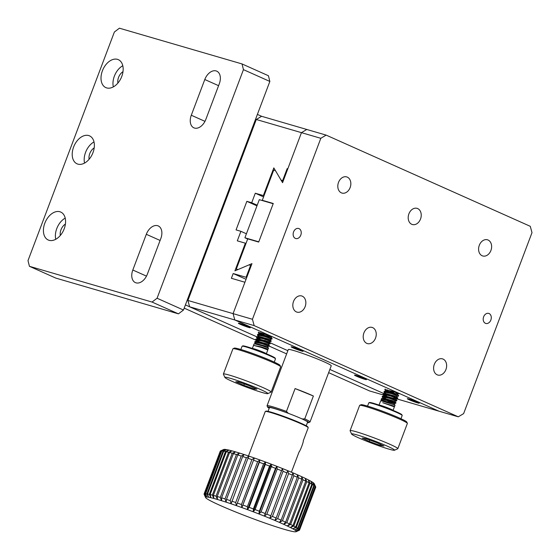 <?xml version="1.0" encoding="UTF-8"?>
<svg xmlns="http://www.w3.org/2000/svg" width="560" height="560" viewBox="0 0 560 560"><rect width="100%" height="100%" fill="white"/><g stroke="black" fill="none" stroke-linecap="round" stroke-linejoin="round"><path stroke-width="0.84" d="M224.889 377.44L223.405 374.171A25.515 1.729 20.7 0 1 223.391 374.038A25.515 1.729 20.7 0 1 229.656 375.193A25.515 1.729 20.7 0 1 256.193 384.706A25.515 1.729 20.7 0 1 271.124 392.077A25.515 1.729 20.7 0 1 271.026 392.161L267.75 393.638A22.96 1.554 20.7 0 1 245.805 386.89A22.96 1.554 20.7 0 1 224.889 377.44A22.96 1.554 20.7 0 1 230.517 378.364A22.96 1.554 20.7 0 1 255.073 387.198A22.96 1.554 20.7 0 1 267.75 393.638M271.124 392.077L280.658 366.835A25.515 1.729 -159.3 0 0 280.644 366.702A25.515 1.729 -159.3 0 0 257.404 356.202A25.515 1.729 -159.3 0 0 233.023 348.712A25.515 1.729 -159.3 0 0 232.925 348.796L223.391 374.038M280.644 366.702L280.056 365.393A24.493 1.659 -159.3 0 0 257.74 355.313A24.493 1.659 -159.3 0 0 234.332 348.117L233.023 348.712M243.824 385.315L254.387 389.039L256.914 389.165L248.885 385.56L238.329 381.836L235.795 381.717L243.824 385.315L244.342 383.957M254.387 389.039L254.716 388.171M274.26 362.117L275.478 358.89A17.857 1.211 -159.3 0 0 275.471 358.799A17.857 1.211 -159.3 0 0 259.203 351.449A17.857 1.211 -159.3 0 0 242.137 346.199A17.857 1.211 -159.3 0 0 242.067 346.262L240.849 349.489M275.471 358.799L275.17 358.148A17.346 1.176 -159.3 0 0 259.371 351.001A17.346 1.176 -159.3 0 0 242.788 345.905L242.137 346.199M266.343 353.759A7.525 0.511 -159.3 0 0 259.49 350.672A7.525 0.511 -159.3 0 0 252.308 348.46M266.371 353.773L267.799 349.951L261.233 347.389L253.582 345.359L252.287 348.453M253.442 345.387L260.918 346.766L268.121 349.132L268.513 348.096L261.989 345.716L254.198 343.77L253.442 345.387M258.748 332.458L267.925 336.98M262.528 335.251L258.349 332.829L258.482 332.059M272.111 338.562L265.685 336.238L257.782 334.313L257.376 334.978L264.817 336.574L271.908 339.101L272.111 338.569L270.872 337.043L271.25 336.98M259.119 336.357L257.376 334.978M271.215 340.949L264.796 338.611L256.928 336.686L256.48 337.351L263.921 338.947L271.005 341.502L271.215 340.949L269.962 339.423L271.908 339.101M256.921 337.218L260.078 339.038M260.932 340.095L256.48 337.351M270.319 343.315L263.893 340.991L255.78 339.199L255.577 339.752L263.018 341.32L270.102 343.875L270.319 343.315L269.087 341.81L271.005 341.502M256.046 339.598L259.126 341.411M257.369 341.131L255.577 339.752M269.416 345.709L262.983 343.385L255.087 341.46L254.646 342.209L262.115 343.721L269.213 346.248L269.416 345.709L268.17 344.19L270.102 343.875M255.843 343.847L254.646 342.209M253.638 345.359L261.317 347.179L267.246 349.279L261.639 346.99M254.198 343.77L255.969 343.483L267.267 346.563L269.213 346.248M255.087 341.46L257.019 341.145L268.17 344.19M257.999 339.311L256.578 337.617M256.011 339.08L257.957 338.765L269.087 341.81M257.467 335.202L258.713 336.735L258.839 336.371L269.962 339.423M259.833 334.572L259.721 333.998L270.872 337.043M298.984 452.151A6.272 0.672 -68.9 0 0 301.784 446.285A6.272 0.672 -68.9 0 0 303.324 440.671M258.783 241.822L273.182 203.721L259.301 199.675L244.909 237.776L258.783 241.822M247.667 239.008L244.909 237.776M530.278 226.317L532 232.652L463.617 413.623L458.297 416.815L254.163 325.612L252.441 319.277L320.824 138.306L326.144 135.114L530.278 226.317M437.15 374.801A8.421 6.335 106.3 0 0 437.759 375.025A8.421 6.335 106.3 0 0 446.201 368.718A8.421 6.335 106.3 0 0 442.477 358.862A8.421 6.335 106.3 0 0 434.168 364.756A8.421 6.335 106.3 0 0 437.15 374.801M366.758 343.35A8.421 6.335 106.3 0 0 367.367 343.581A8.421 6.335 106.3 0 0 375.809 337.267A8.421 6.335 106.3 0 0 372.085 327.411A8.421 6.335 106.3 0 0 363.776 333.305A8.421 6.335 106.3 0 0 366.758 343.35M296.366 311.906A8.421 6.335 106.3 0 0 296.975 312.13A8.421 6.335 106.3 0 0 305.417 305.816A8.421 6.335 106.3 0 0 301.693 295.96A8.421 6.335 106.3 0 0 293.384 301.861A8.421 6.335 106.3 0 0 296.366 311.906M341.355 192.843A8.421 6.335 106.3 0 0 341.964 193.067A8.421 6.335 106.3 0 0 350.406 186.76A8.421 6.335 106.3 0 0 346.682 176.904A8.421 6.335 106.3 0 0 338.373 182.798A8.421 6.335 106.3 0 0 341.355 192.843M411.747 224.294A8.421 6.335 106.3 0 0 412.356 224.518A8.421 6.335 106.3 0 0 420.798 218.211A8.421 6.335 106.3 0 0 417.074 208.355A8.421 6.335 106.3 0 0 408.765 214.249A8.421 6.335 106.3 0 0 411.747 224.294M482.139 255.745A8.421 6.335 106.3 0 0 482.748 255.969A8.421 6.335 106.3 0 0 491.19 249.655A8.421 6.335 106.3 0 0 487.466 239.799A8.421 6.335 106.3 0 0 479.157 245.7A8.421 6.335 106.3 0 0 482.139 255.745M299.033 228.627A5.229 3.934 106.3 0 0 298.655 228.487A5.229 3.934 106.3 0 0 293.412 232.407A5.229 3.934 106.3 0 0 295.729 238.532A5.229 3.934 106.3 0 0 300.888 234.864A5.229 3.934 106.3 0 0 299.033 228.627M489.097 313.544A5.229 3.934 106.3 0 0 488.712 313.404A5.229 3.934 106.3 0 0 483.469 317.324A5.229 3.934 106.3 0 0 485.786 323.442A5.229 3.934 106.3 0 0 490.945 319.781A5.229 3.934 106.3 0 0 489.097 313.544M326.144 135.114L306.782 129.472L301.462 132.657L320.824 138.306M282.569 182.665L301.462 132.657L287.805 168.812L287.161 168.623L282.639 180.572L281.05 180.11L273.819 167.902L263.361 195.573L255.297 193.221L251.699 202.741L246.855 201.334L236.061 229.908L240.898 231.315L237.3 240.842L245.364 243.194L234.913 270.858L249.018 264.88L250.607 265.342L246.092 277.291L233.184 273.532L231.385 278.292L244.937 282.247L233.079 313.628L251.972 263.627L237.979 269.563L236.306 269.073L247.723 238.861L258.692 242.06L273.266 203.483L262.297 200.284L273.714 170.072L275.394 170.562L282.569 182.665M252.441 319.277L233.079 313.628L234.801 319.963L254.163 325.612M458.297 416.815L438.935 411.173L234.801 319.963L438.935 411.173L393.764 397.999M262.297 200.284L263.998 201.047M236.306 269.073L237.685 269.689M119.406 28.189L114.38 32.011L28 260.61L29.428 266.308L152.047 302.057L157.073 298.235L243.453 69.643L242.025 63.938L119.406 28.189M160.825 238.532A11.48 7.525 -65.9 0 0 158.249 225.932A11.48 7.525 -65.9 0 0 146.307 234.297L132.811 270.018A11.48 7.525 -65.9 0 0 135.387 282.618A11.48 7.525 -65.9 0 0 147.329 274.246L160.825 238.532M219.31 83.755A11.48 7.525 -65.9 0 0 216.734 71.155A11.48 7.525 -65.9 0 0 204.792 79.52L191.296 115.234A11.48 7.525 -65.9 0 0 193.872 127.834A11.48 7.525 -65.9 0 0 205.814 119.469L219.31 83.755M73.612 147.014A15.309 10.031 -65.9 0 0 77.042 163.814A15.309 10.031 -65.9 0 0 92.449 153.93A15.309 10.031 -65.9 0 0 89.537 135.863A15.309 10.031 -65.9 0 0 73.612 147.014M44.814 223.216A15.309 10.031 -65.9 0 0 48.251 240.009A15.309 10.031 -65.9 0 0 63.658 230.125A15.309 10.031 -65.9 0 0 60.739 212.058A15.309 10.031 -65.9 0 0 44.814 223.216M102.403 70.819A15.309 10.031 -65.9 0 0 105.84 87.612A15.309 10.031 -65.9 0 0 121.24 77.728A15.309 10.031 -65.9 0 0 118.328 59.661A15.309 10.031 -65.9 0 0 102.403 70.819M243.453 69.643L269.85 81.438L268.422 75.733L242.025 63.938M152.047 302.057L178.444 313.852L55.825 278.103L29.428 266.308M269.85 81.438L183.47 310.03L157.073 298.235M94.003 141.932A15.309 10.031 -65.9 0 0 85.575 152.362A15.309 10.031 -65.9 0 0 84.546 163.093M65.205 218.127A15.309 10.031 -65.9 0 0 56.784 228.557A15.309 10.031 -65.9 0 0 55.755 239.288M122.794 65.73A15.309 10.031 -65.9 0 0 114.366 76.16A15.309 10.031 -65.9 0 0 113.337 86.891M183.47 310.03L178.444 313.852M94.199 147.875A8.673 5.684 -65.9 0 0 89.768 153.587A8.673 5.684 -65.9 0 0 89.103 159.271M65.408 224.077A8.673 5.684 -65.9 0 0 60.977 229.782A8.673 5.684 -65.9 0 0 60.312 235.466M122.99 71.68A8.673 5.684 -65.9 0 0 118.566 77.385A8.673 5.684 -65.9 0 0 117.901 83.069M306.222 425.789L307.615 422.093A20.412 1.379 -159.3 0 0 295.673 416.199A20.412 1.379 -159.3 0 0 274.442 408.59A20.412 1.379 -159.3 0 0 269.43 407.666L268.03 411.355M289.702 413.847L288.239 413.252A21.945 1.484 -159.3 0 0 267.652 407.169A21.945 1.484 -159.3 0 0 269.192 408.289M307.426 422.604A21.945 1.484 -159.3 0 0 308.609 422.646A21.945 1.484 -159.3 0 0 302.239 418.95L300.783 418.355M288.239 413.252L286.454 411.432A22.96 1.554 -159.3 0 0 272.692 406.784A22.96 1.554 -159.3 0 0 267.05 405.748A22.96 1.554 -159.3 0 0 267.057 405.86L267.652 407.169M302.239 418.95L304.745 418.866L313.383 396.011L295.092 388.57L286.454 411.432M308.609 422.646L309.925 422.058A22.96 1.554 -159.3 0 0 310.009 421.981A22.96 1.554 -159.3 0 0 304.745 418.866M310.009 421.981L331.24 365.785A22.96 1.554 -159.3 0 0 317.807 359.149A22.96 1.554 -159.3 0 0 293.923 350.588A22.96 1.554 -159.3 0 0 288.281 349.552L267.05 405.748M295.092 388.57A22.96 1.554 20.7 0 1 313.383 396.011M257.39 114.415L261.604 116.298L256.291 119.49L187.908 300.461L189.623 306.796L256.711 336.77L185.402 304.913M384.02 393.645L329.861 369.446L384.02 393.645M287.854 350.686L264.649 340.319L287.854 350.686M383.355 394.968L369.558 390.943L328.643 372.666M286.643 353.899L269.255 346.129M255.794 340.116L184.191 308.126M351.596 434.049L350.105 430.78A25.515 1.729 20.7 0 1 350.098 430.647A25.515 1.729 20.7 0 1 356.363 431.802A25.515 1.729 20.7 0 1 382.9 441.315A25.515 1.729 20.7 0 1 397.831 448.686A25.515 1.729 20.7 0 1 397.733 448.777L394.457 450.247A22.96 1.554 20.7 0 1 372.512 443.499A22.96 1.554 20.7 0 1 351.596 434.049A22.96 1.554 20.7 0 1 357.224 434.973A22.96 1.554 20.7 0 1 381.78 443.807A22.96 1.554 20.7 0 1 394.457 450.247M397.831 448.686L407.365 423.444A25.515 1.729 -159.3 0 0 407.351 423.311A25.515 1.729 -159.3 0 0 384.111 412.811A25.515 1.729 -159.3 0 0 359.73 405.321A25.515 1.729 -159.3 0 0 359.632 405.405L350.098 430.647M407.351 423.311L406.756 422.009A24.493 1.659 -159.3 0 0 384.447 411.922A24.493 1.659 -159.3 0 0 361.039 404.733L359.73 405.321M362.187 438.102L369.208 441.399L380.086 445.347L383.936 445.991L376.915 442.694L366.037 438.753L362.187 438.102M369.208 441.399L369.705 440.083M380.457 444.36L380.086 445.347M400.967 418.726L402.185 415.499A17.857 1.211 -159.3 0 0 402.178 415.408A17.857 1.211 -159.3 0 0 385.903 408.058A17.857 1.211 -159.3 0 0 368.837 402.815A17.857 1.211 -159.3 0 0 368.774 402.871L367.556 406.098M402.178 415.408L401.877 414.757A17.346 1.176 -159.3 0 0 386.071 407.61A17.346 1.176 -159.3 0 0 369.495 402.521L368.837 402.815M393.05 410.375A7.525 0.511 -159.3 0 0 387.079 407.617A7.525 0.511 -159.3 0 0 379.421 405.09A7.525 0.511 -159.3 0 0 379.015 405.069M393.071 410.382L394.394 406.854L382.732 402.724L394.597 406.336L395.052 405.146L380.793 400.673L378.994 405.062M385.245 388.99L384.811 389.662L392.266 391.237L399.35 393.778M385.287 389.508L388.36 391.321M386.127 391.391L384.811 389.662M385.658 393.414L383.999 392.259L385.252 393.785L385.378 393.428L396.501 396.48L398.447 396.158L398.65 395.619L392.231 393.302L384.321 391.37L383.915 392.028L391.363 393.631L396.697 395.563M384.79 395.801L383.019 394.408L390.467 396.004L397.544 398.552L393.386 396.984M384.538 396.361L384.496 395.815L395.626 398.867L397.544 398.552L397.747 397.999L391.342 395.668L383.467 393.736L383.019 394.408M383.46 394.275L386.617 396.095M383.425 398.531L382.109 396.802L389.571 398.377L396.648 400.925L392.581 399.385M382.123 400.799L381.122 399.413L388.64 400.82L395.752 403.298L395.955 402.766L389.536 400.442L381.626 398.51L383.558 398.195L394.709 401.24L396.641 400.925L396.858 400.365L390.439 398.055L382.55 396.137L382.109 396.802M382.585 396.655L385.658 398.461M380.793 400.673L382.249 400.442L393.799 403.62L395.745 403.298L391.769 401.8M381.626 398.51L381.122 399.413M382.732 402.724L394.597 406.336M395.045 405.146L393.799 403.62L385.609 399.952M394.709 401.24L395.955 402.766M395.626 398.867L396.858 400.365M396.501 396.48L397.747 397.999M384.321 391.37L386.26 391.055L397.404 394.1L398.65 395.619M301.525 351.029A6.377 0.434 -159.3 0 0 303.093 351.316A6.377 0.434 -159.3 0 0 297.276 348.663A6.377 0.434 -159.3 0 0 291.158 346.808A6.377 0.434 -159.3 0 0 294.889 348.649A6.377 0.434 -159.3 0 0 301.525 351.029M364.875 379.337A6.377 0.434 -159.3 0 0 366.443 379.624A6.377 0.434 -159.3 0 0 360.633 376.964A6.377 0.434 -159.3 0 0 354.508 375.116A6.377 0.434 -159.3 0 0 358.246 376.957A6.377 0.434 -159.3 0 0 364.875 379.337M189.623 306.796L234.801 319.963L233.079 313.628L187.908 300.461M396.557 393.484A6.377 0.434 -159.3 0 0 398.118 393.778M386.834 389.732A6.377 0.434 -159.3 0 0 393.617 392.518M270.963 337.162A6.377 0.434 -159.3 0 0 271.418 337.169A6.377 0.434 -159.3 0 0 265.601 334.509A6.377 0.434 -159.3 0 0 259.483 332.654A6.377 0.434 -159.3 0 0 264.061 334.838M417.669 402.92A6.377 0.434 -159.3 0 0 419.237 403.214A6.377 0.434 -159.3 0 0 413.427 400.554A6.377 0.434 -159.3 0 0 407.302 398.699A6.377 0.434 -159.3 0 0 411.04 400.547A6.377 0.434 -159.3 0 0 417.669 402.92M248.731 327.439A6.377 0.434 -159.3 0 0 250.299 327.733A6.377 0.434 -159.3 0 0 244.482 325.073A6.377 0.434 -159.3 0 0 238.364 323.225A6.377 0.434 -159.3 0 0 242.095 325.066A6.377 0.434 -159.3 0 0 248.731 327.439M256.291 119.49L301.462 132.657L306.782 129.472L261.604 116.298M246.092 277.291L246.708 277.571M246.057 279.279L233.184 273.532M250.607 265.342L251.223 265.615M245.364 243.194L245.98 243.467M240.898 231.315L246.414 233.786M255.297 193.221L263.571 196.917M257.215 205.205L251.699 202.741M256.97 205.849L246.855 201.334M263.361 195.573L263.977 195.846M281.05 180.11L283.178 181.055M287.161 168.623L287.77 168.896M283.255 180.845L282.639 180.572M265.195 513.52L282.408 468.517A48.475 3.283 -159.3 0 0 276.871 466.333L277.242 469.021L261.051 511.882L258.881 513.954A48.475 3.283 20.7 0 1 264.411 516.138L265.195 513.52A51.03 3.458 -159.3 0 0 261.051 511.882M281.386 470.659A51.03 3.458 -159.3 0 0 277.242 469.021M259.343 511.217L275.541 468.356A51.03 3.458 -159.3 0 0 271.299 466.725L255.101 509.586L253.218 511.777A48.475 3.283 20.7 0 1 258.881 513.954L259.343 511.217A51.03 3.458 -159.3 0 0 255.101 509.586M275.541 468.356L276.871 466.333A48.475 3.283 -159.3 0 0 271.215 464.156L271.299 466.725M253.372 508.928L269.57 466.067A51.03 3.458 -159.3 0 0 265.3 464.471L249.109 507.332L247.52 509.642A48.475 3.283 20.7 0 1 253.218 511.777L253.372 508.928A51.03 3.458 -159.3 0 0 249.109 507.332M269.57 466.067L271.215 464.156A48.475 3.283 -159.3 0 0 265.517 462.021L265.3 464.471M247.38 506.688L263.578 463.827A51.03 3.458 -159.3 0 0 259.35 462.287L241.878 507.584A48.475 3.283 20.7 0 1 247.52 509.642L247.38 506.688A51.03 3.458 -159.3 0 0 243.152 505.148M263.578 463.827L265.517 462.021A48.475 3.283 -159.3 0 0 259.875 459.956L259.35 462.287M241.458 504.539L257.649 461.671A51.03 3.458 -159.3 0 0 253.533 460.208L236.376 505.631A48.475 3.283 20.7 0 1 241.878 507.584L241.458 504.539A51.03 3.458 -159.3 0 0 237.335 503.076M257.649 461.671L259.875 459.956A48.475 3.283 -159.3 0 0 254.373 458.003L253.533 460.208M235.697 502.502L251.895 459.641A51.03 3.458 -159.3 0 0 247.947 458.276L231.105 503.811A48.475 3.283 20.7 0 1 236.376 505.631L235.697 502.502A51.03 3.458 -159.3 0 0 231.749 501.137M251.895 459.641L254.373 458.003A48.475 3.283 -159.3 0 0 249.102 456.19L247.947 458.276M230.188 500.612L246.386 457.751A51.03 3.458 -159.3 0 0 242.669 456.519L226.478 499.38L226.149 502.166A48.475 3.283 20.7 0 1 231.105 503.811L230.188 500.612A51.03 3.458 -159.3 0 0 226.478 499.38M246.386 457.751L249.102 456.19A48.475 3.283 -159.3 0 0 244.146 454.545L242.669 456.519M225.022 498.904L241.22 456.043A51.03 3.458 -159.3 0 0 237.797 454.958L221.606 497.819L221.578 500.71A48.475 3.283 20.7 0 1 226.149 502.166L225.022 498.904A51.03 3.458 -159.3 0 0 221.606 497.819M241.22 456.043L244.146 454.545A48.475 3.283 -159.3 0 0 239.575 453.089L237.797 454.958M220.283 497.406L236.474 454.545A51.03 3.458 -159.3 0 0 233.401 453.621L217.203 496.482L217.476 499.478A48.475 3.283 20.7 0 1 221.578 500.71L220.283 497.406A51.03 3.458 -159.3 0 0 217.203 496.482M236.474 454.545L239.575 453.089A48.475 3.283 -159.3 0 0 235.473 451.85L233.401 453.621M216.034 496.139L232.232 453.278A51.03 3.458 -159.3 0 0 229.551 452.529L213.353 495.39L213.899 498.47A48.475 3.283 20.7 0 1 217.476 499.478L216.034 496.139A51.03 3.458 -159.3 0 0 213.353 495.39M232.232 453.278L235.473 451.85A48.475 3.283 -159.3 0 0 231.889 450.849L229.551 452.529M212.352 495.124L228.55 452.263A51.03 3.458 -159.3 0 0 226.31 451.696L210.112 494.557L210.903 497.721A48.475 3.283 20.7 0 1 213.899 498.47L212.352 495.124A51.03 3.458 -159.3 0 0 210.112 494.557M228.55 452.263L231.889 450.849A48.475 3.283 -159.3 0 0 228.9 450.1L226.31 451.696M209.293 494.368L225.491 451.507A51.03 3.458 -159.3 0 0 223.72 451.143L207.522 494.004L208.537 497.231A48.475 3.283 20.7 0 1 210.903 497.721L209.293 494.368A51.03 3.458 -159.3 0 0 207.522 494.004M225.491 451.507L228.9 450.1A48.475 3.283 -159.3 0 0 226.534 449.61L223.72 451.143M206.906 493.899L223.104 451.038A51.03 3.458 -159.3 0 0 221.83 450.877L205.639 493.738L206.843 497.014A48.475 3.283 20.7 0 1 208.537 497.231L206.906 493.899A51.03 3.458 -159.3 0 0 205.639 493.738M223.104 451.038L226.534 449.61A48.475 3.283 -159.3 0 0 224.84 449.393L221.83 450.877M205.226 493.71L221.424 450.849A51.03 3.458 -159.3 0 0 220.675 450.891L204.477 493.752L205.842 497.077A48.475 3.283 20.7 0 1 206.843 497.014L205.226 493.71A51.03 3.458 -159.3 0 0 204.477 493.752M221.424 450.849L224.84 449.393A48.475 3.283 -159.3 0 0 223.839 449.449L220.675 450.891M204.281 493.815L220.479 450.954A51.03 3.458 -159.3 0 0 220.465 450.954A51.03 3.458 -159.3 0 0 220.276 451.136L204.078 493.997A51.03 3.458 -159.3 0 0 204.064 494.06L205.555 497.406A48.475 3.283 20.7 0 1 205.842 497.077L204.281 493.815A51.03 3.458 -159.3 0 0 204.078 493.997M220.479 450.954L223.839 449.449A48.475 3.283 -159.3 0 0 223.741 449.484L220.465 450.954M270.83 515.795L287.728 470.673A48.475 3.283 -159.3 0 0 282.408 468.517L283.045 471.317L266.847 514.178L264.411 516.138A48.475 3.283 20.7 0 1 269.731 518.294L270.83 515.795A51.03 3.458 -159.3 0 0 266.847 514.178M287.028 472.934A51.03 3.458 -159.3 0 0 283.045 471.317M276.171 518.014L292.369 475.153L292.754 472.766A48.475 3.283 -159.3 0 0 287.728 470.673L288.603 473.585L272.405 516.446L269.731 518.294A48.475 3.283 20.7 0 1 274.757 520.394L276.171 518.014A51.03 3.458 -159.3 0 0 272.405 516.446M292.369 475.153A51.03 3.458 -159.3 0 0 288.603 473.585M281.127 520.135L297.325 477.274L297.402 474.768A48.475 3.283 -159.3 0 0 292.754 472.766L293.839 475.776L277.648 518.637L274.757 520.394A48.475 3.283 20.7 0 1 279.405 522.396L281.127 520.135A51.03 3.458 -159.3 0 0 277.648 518.637M297.325 477.274A51.03 3.458 -159.3 0 0 293.839 475.776M285.621 522.13L301.812 479.269L301.602 476.644A48.475 3.283 -159.3 0 0 297.402 474.768L298.669 477.869L282.471 520.73L279.405 522.396A48.475 3.283 20.7 0 1 283.605 524.272L285.621 522.13A51.03 3.458 -159.3 0 0 282.471 520.73M301.812 479.269A51.03 3.458 -159.3 0 0 298.669 477.869M289.576 523.971L305.774 481.11L305.284 478.366A48.475 3.283 -159.3 0 0 301.602 476.644L303.016 479.822L286.818 522.683L283.605 524.272A48.475 3.283 20.7 0 1 287.287 525.994L289.576 523.971A51.03 3.458 -159.3 0 0 286.818 522.683M305.774 481.11A51.03 3.458 -159.3 0 0 303.016 479.822M292.943 525.616L309.141 482.755L308.392 479.906A48.475 3.283 -159.3 0 0 305.284 478.366L306.81 481.607L290.612 524.468L287.287 525.994A48.475 3.283 20.7 0 1 290.395 527.527L292.943 525.616A51.03 3.458 -159.3 0 0 290.612 524.468M309.141 482.755A51.03 3.458 -159.3 0 0 306.81 481.607M295.659 527.051L311.857 484.19L310.877 481.236A48.475 3.283 -159.3 0 0 308.392 479.906L309.988 483.196L293.797 526.057L290.395 527.527A48.475 3.283 20.7 0 1 292.887 528.864L295.659 527.051A51.03 3.458 -159.3 0 0 293.797 526.057M311.857 484.19A51.03 3.458 -159.3 0 0 309.988 483.196M297.682 528.248L313.88 485.387L312.704 482.342A48.475 3.283 -159.3 0 0 310.877 481.236L312.508 484.561L296.317 527.422L292.887 528.864A48.475 3.283 20.7 0 1 294.707 529.963L297.682 528.248A51.03 3.458 -159.3 0 0 296.317 527.422M313.88 485.387A51.03 3.458 -159.3 0 0 312.508 484.561M298.984 529.193L315.175 486.332L313.838 483.196A48.475 3.283 -159.3 0 0 312.704 482.342L314.328 485.688L298.13 528.549L294.707 529.963A48.475 3.283 20.7 0 1 295.841 530.824L298.984 529.193A51.03 3.458 -159.3 0 0 298.13 528.549M315.175 486.332A51.03 3.458 -159.3 0 0 314.328 485.688M299.537 529.865L315.735 486.997A51.03 3.458 -159.3 0 0 315.714 486.948L314.23 483.679A48.475 3.283 -159.3 0 0 313.838 483.196L315.413 486.549L299.222 529.41L295.841 530.824A48.475 3.283 20.7 0 1 296.268 531.419L299.537 529.865A51.03 3.458 -159.3 0 0 299.222 529.41M315.714 486.948A51.03 3.458 -159.3 0 0 315.413 486.549M315.714 487.053L299.558 530.005L296.268 531.419A48.475 3.283 20.7 0 1 296.072 531.72A48.475 3.283 20.7 0 1 295.981 531.755A48.475 3.283 20.7 0 1 294.98 531.811A48.475 3.283 20.7 0 1 293.286 531.594A48.475 3.283 20.7 0 1 290.92 531.104A48.475 3.283 20.7 0 1 287.924 530.355A48.475 3.283 20.7 0 1 284.347 529.354A48.475 3.283 20.7 0 1 280.245 528.115A48.475 3.283 20.7 0 1 275.674 526.659A48.475 3.283 20.7 0 1 270.718 525.014A48.475 3.283 20.7 0 1 265.447 523.201A48.475 3.283 20.7 0 1 259.945 521.248A48.475 3.283 20.7 0 1 254.303 519.183A48.475 3.283 20.7 0 1 248.605 517.048A48.475 3.283 20.7 0 1 242.942 514.871A48.475 3.283 20.7 0 1 237.412 512.687A48.475 3.283 20.7 0 1 232.092 510.531A48.475 3.283 20.7 0 1 227.066 508.431A48.475 3.283 20.7 0 1 222.418 506.429A48.475 3.283 20.7 0 1 218.218 504.553A48.475 3.283 20.7 0 1 214.536 502.838A48.475 3.283 20.7 0 1 211.428 501.298A48.475 3.283 20.7 0 1 208.936 499.968A48.475 3.283 20.7 0 1 207.116 498.862A48.475 3.283 20.7 0 1 205.975 498.008A48.475 3.283 20.7 0 1 205.59 497.525A48.475 3.283 20.7 0 1 205.555 497.406L204.085 494.2A51.03 3.458 -159.3 0 0 204.106 494.256L205.59 497.525M296.072 531.72L299.355 530.25A51.03 3.458 -159.3 0 0 299.355 530.25A51.03 3.458 -159.3 0 0 299.544 530.068L315.742 487.207A51.03 3.458 -159.3 0 0 315.756 487.144M303.254 440.846L308.203 427.756A22.96 1.554 -159.3 0 0 308.189 427.644A22.96 1.554 -159.3 0 0 294.084 420.847A22.96 1.554 -159.3 0 0 270.886 412.566A22.96 1.554 -159.3 0 0 265.328 411.446A22.96 1.554 -159.3 0 0 265.244 411.523L248.451 455.966M308.189 427.644L307.895 426.986A22.449 1.519 -159.3 0 0 287.441 417.746A22.449 1.519 -159.3 0 0 265.986 411.152L265.328 411.446M282.408 468.517L264.411 516.138M259.875 459.956L241.878 507.584M265.517 462.021L247.52 509.642M271.215 464.156L253.218 511.777M276.871 466.333L258.881 513.954M146.307 234.297L160.097 240.457M146.489 276.129L132.811 270.018M204.792 79.52L218.582 85.68M204.974 121.352L191.296 115.234M270.641 465.675L271.964 466.179M257.782 334.313L259.721 333.998M256.928 336.686L258.839 336.371M268.513 348.089L267.267 346.563M267.799 349.951L267.246 349.279L268.121 349.132M256.886 341.474L255.654 339.976M259.588 334.334L258.349 332.829M383.467 393.736L385.378 393.428M382.55 396.137L384.496 395.815M394.394 406.854L394.037 406.427M384.349 396.179L383.117 394.674M291.41 472.199L299.11 451.815"/></g></svg>

